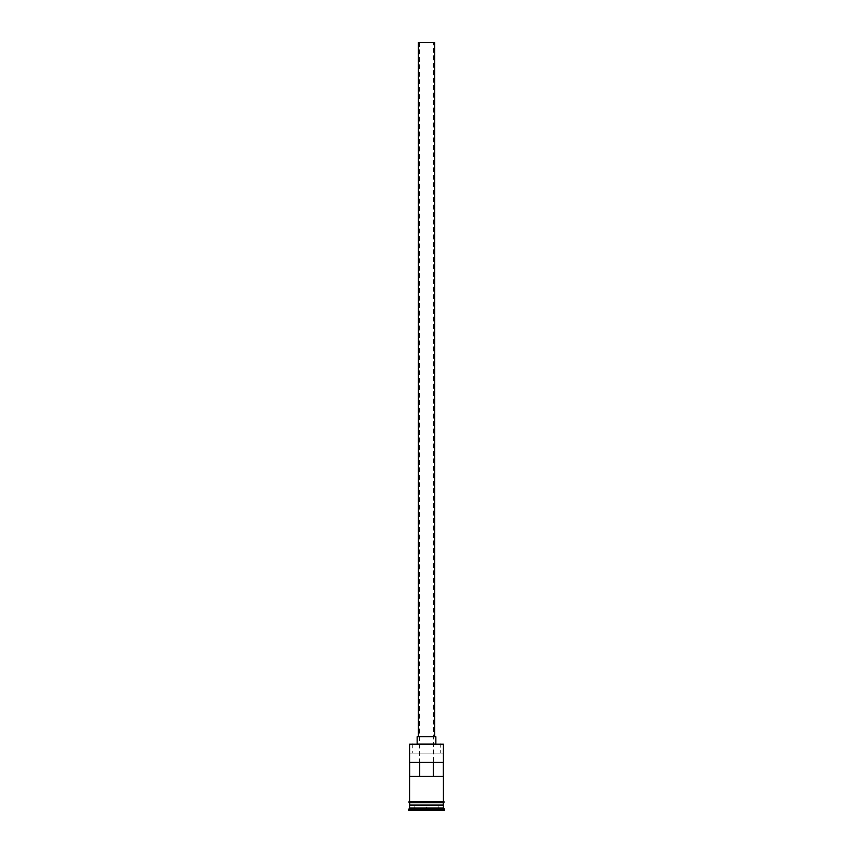 <?xml version="1.0" encoding="UTF-8"?>
<svg xmlns="http://www.w3.org/2000/svg" width="853" height="853" viewBox="0 0 853 853"><rect width="100%" height="100%" fill="white"/><g stroke="black" fill="none" stroke-linecap="round" stroke-linejoin="round"><path stroke-width="0.64" stroke-dasharray="4.26 3.2" d="M409.557 744.211L443.443 744.211M443.389 776.465L419.484 776.465L419.484 42.65L433.516 42.65L419.484 42.65M433.516 776.465L433.516 42.65M418.322 736.736L434.678 736.736L418.322 736.736M417.149 743.741L435.851 743.741L417.149 743.741M409.557 805.68L443.443 805.68M409.557 804.976L443.443 804.976M409.611 776.465L419.484 776.465M409.611 762.443L443.389 762.443M440.702 753.092L410.026 753.092L440.702 753.092L440.702 743.741M443.56 801.468L409.44 801.468M409.44 802.641L443.56 802.641M426.5 810.35L414.462 810.35L426.5 810.35M408.384 810.35L444.616 810.35M408.384 809.177L444.616 809.177M409.557 808.015L443.443 808.015M409.557 802.641L443.443 802.641M409.557 801.468L443.443 801.468M410.026 753.092L442.974 753.092M435.851 736.736L417.149 736.736M434.678 42.65L418.322 42.65M438.069 805.68L438.538 810.35L438.069 805.68L426.5 805.68L426.5 809.881L426.5 805.68L438.069 805.68M414.931 805.68L414.462 810.35L414.931 805.68L426.5 805.68L414.931 805.68M443.208 805.445L409.792 805.445M409.792 805.211L443.208 805.211M412.298 743.741L412.298 753.092"/><path stroke-width="1.28" d="M409.557 744.211L443.443 744.211L409.557 744.211L409.557 801.468L443.443 801.468L443.443 744.211M418.322 736.736L418.322 42.65L434.678 42.65L434.678 736.736M417.149 743.741L417.149 736.736L435.851 736.736L435.851 743.741M409.792 805.445L443.208 805.445M443.208 805.211L443.443 802.641L409.557 802.641L409.792 805.211M443.443 805.68L443.443 808.015L409.557 808.015L408.384 810.35L444.616 810.35L444.616 809.177L408.384 809.177M443.443 808.015L444.616 809.177M443.389 762.443L409.611 762.443L409.611 776.465L443.389 776.465L443.389 762.443M443.443 804.976L409.557 804.976M409.557 805.68L409.557 808.015M409.44 801.468L443.56 801.468A0.586 0.586 0 0 1 444.146 802.055A0.586 0.586 0 0 1 443.56 802.641L409.44 802.641A0.586 0.586 0 0 1 408.854 802.055A0.586 0.586 0 0 1 409.44 801.468M419.633 776.465L419.633 762.443M433.367 762.443L433.367 776.465"/></g></svg>
